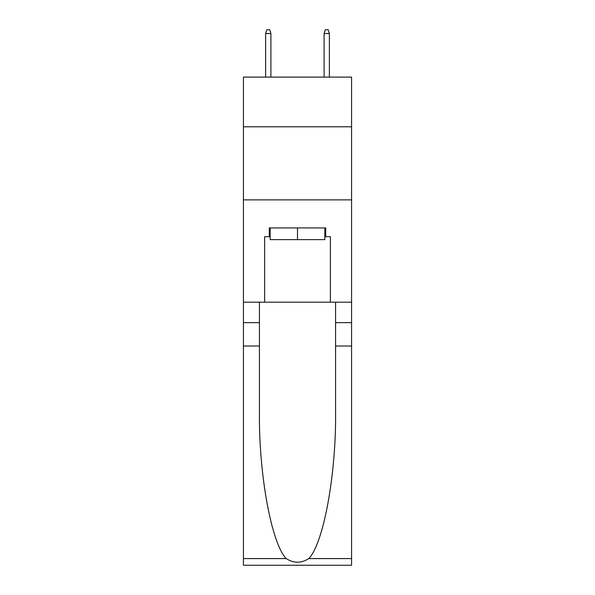 <?xml version="1.0" encoding="UTF-8"?>
<svg xmlns="http://www.w3.org/2000/svg" width="595" height="595" viewBox="0 0 595 595"><rect width="100%" height="100%" fill="white"/><g stroke="black" fill="none" stroke-linecap="round" stroke-linejoin="round"><path stroke-width="0.89" d="M351.578 126.794L351.578 77.105L243.422 77.105L243.422 126.794L351.578 126.794L351.578 302.178L330.381 302.178L330.381 236.698L325.71 236.698L325.71 227.93L269.29 227.93L269.29 236.698L270.167 236.698M243.422 346.022L259.427 346.022L259.427 411.197C258.647 473.494 271.29 543.086 286.195 558.579C293.722 563.391 301.263 563.391 308.805 558.579L351.578 558.579L351.578 565.25L243.422 565.25L243.422 126.794M324.833 227.93L324.833 239.621L270.167 239.621L270.167 227.93M297.5 227.93L297.5 239.621M308.805 558.579C323.71 543.086 336.353 473.494 335.573 411.197L335.573 302.178M335.573 346.022L351.578 346.022L351.578 302.178M259.427 302.178L259.427 346.022M351.578 558.579L351.578 346.022M243.422 302.178L264.619 302.178L264.619 236.698L269.29 236.698M243.422 199.868L351.578 199.868M264.619 302.178L330.381 302.178M324.833 236.698L325.71 236.698M270.904 77.105L270.904 33.551L265.638 33.551L265.638 77.105M265.638 33.551L266.805 29.75L269.728 29.75L270.904 33.551M324.096 33.551L325.272 29.75L328.195 29.75L329.362 33.551L324.096 33.551L324.096 77.105M329.362 33.551L329.362 77.105M335.573 322.639L351.578 322.639M259.427 322.639L243.422 322.639M243.422 558.579L286.195 558.579"/></g></svg>
